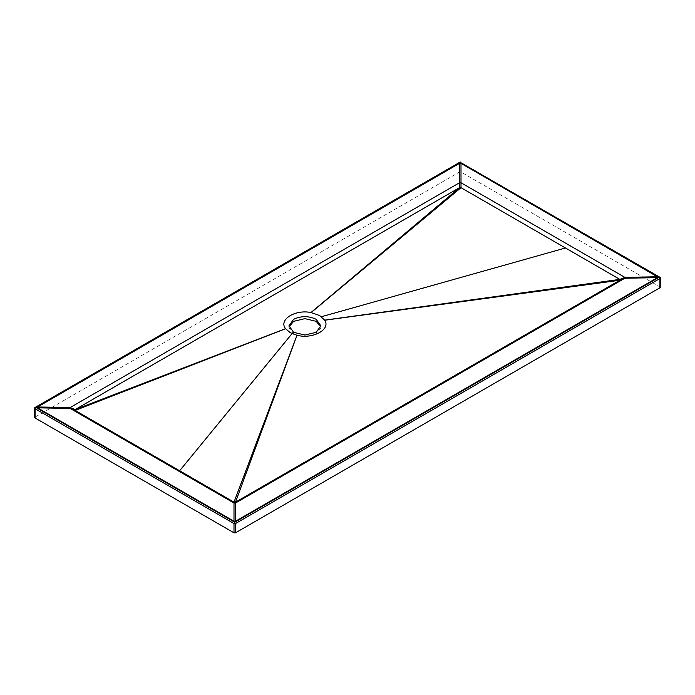 <?xml version="1.0" encoding="UTF-8"?>
<svg xmlns="http://www.w3.org/2000/svg" width="695" height="695" viewBox="0 0 695 695"><rect width="100%" height="100%" fill="white"/><g stroke="black" fill="none" stroke-linecap="round" stroke-linejoin="round"><path stroke-width="0.52" stroke-dasharray="3.48 2.61" d="M660.25 277.47L460.246 161.996L34.75 407.661M659.937 287.773L659.937 286.905L461.002 172.047L459.499 172.047L35.063 417.096L35.063 417.964M289.059 326.832L288.964 327.84L293.629 334.356L304.905 337.049L316.182 334.356L320.855 327.84L320.751 326.832M659.937 286.905L659.937 277.653M461.002 172.047L461.002 162.795M459.499 172.047L459.499 162.795M35.063 417.096L35.063 407.835M288.964 325.816L288.964 327.84M320.855 327.84L320.855 325.816"/><path stroke-width="1.04" d="M234.754 523.126L235.501 523.561L659.937 278.513L660.25 277.47L659.19 277.218L234.754 522.258L234.754 523.126L233.998 523.561L35.063 408.703L34.75 407.661L460.246 162.361L659.19 277.218M660.25 287.339L660.25 277.47L460.246 162.361M35.063 417.096L35.063 417.964L233.998 532.822L235.501 532.822L659.937 287.773L659.937 286.905M233.998 521.25L37.565 407.835L37.565 406.975L459.499 163.368L461.002 163.368L657.435 276.784L657.435 277.653L235.501 521.25L233.998 521.25L233.998 503.024L235.501 503.024L624.857 278.226L624.857 277.357L461.002 182.759L459.499 182.759L70.143 407.548L70.143 408.417L233.998 503.024L233.998 502.155L235.501 502.155L619.853 280.25L619.853 279.381L461.002 187.676L459.499 187.676L75.147 409.572L75.147 410.441L233.998 502.155L297 335.259C312.594 339.49 331.063 329.465 324.713 320.221L319.691 315.547L310.986 312.533C295.054 309.223 278.356 319.796 285.558 328.648L290.128 332.618L296.861 335.225M293.629 319.309L288.964 325.816L293.629 332.332L304.905 335.025L316.182 332.332L320.855 325.816L316.182 319.309C308.667 315.799 301.152 315.799 293.629 319.309M320.751 326.832L316.182 321.333L304.905 318.64L293.629 321.333L289.059 326.832M285.549 328.648L75.147 409.572L70.143 407.548L37.565 406.975M659.937 287.773L659.937 278.513M235.501 532.822L235.501 523.561M234.754 522.258L35.81 407.4M35.063 417.964L35.063 408.703M657.435 276.784L624.857 277.357L619.853 279.381L324.661 320.134M657.435 277.653L624.857 278.226L619.853 280.25L324.713 320.221M297 335.259L235.501 502.155L235.501 521.25M285.61 328.726L75.147 410.441L70.143 408.417L37.565 407.835M310.986 312.533L459.499 187.676L459.499 163.368M461.002 163.368L461.002 187.676L311.125 312.559M321.472 316.72L565.478 247.993M292.056 333.6L179.631 470.767M233.998 532.822L233.998 523.561M460.246 161.996L34.75 407.661L34.75 417.53"/></g></svg>

